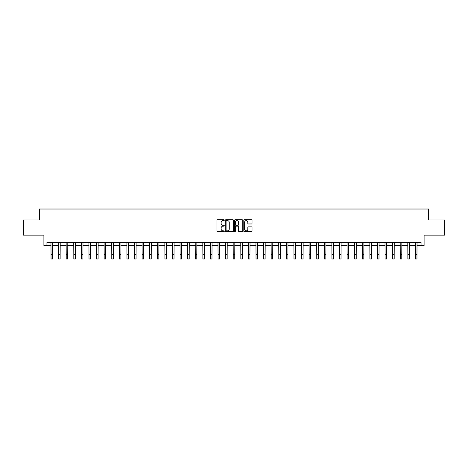 <?xml version="1.0" encoding="UTF-8"?>
<svg xmlns="http://www.w3.org/2000/svg" width="468" height="468" viewBox="0 0 468 468"><rect width="100%" height="100%" fill="white"/><g stroke="black" fill="none" stroke-linecap="round" stroke-linejoin="round"><path stroke-width="0.7" d="M224.283 220.182A0.415 0.415 0 0 0 223.868 219.761L217.532 219.761A0.597 0.597 0 0 0 216.936 220.358L216.936 231.093A0.597 0.597 0 0 0 217.532 231.689L223.868 231.689A0.415 0.415 0 0 0 224.283 231.268A0.415 0.415 0 0 0 223.868 230.853L223.043 230.853A1.907 1.907 0 0 1 221.136 228.946L221.136 228.051A1.907 1.907 0 0 1 223.043 226.143L223.868 226.143A0.415 0.415 0 0 0 224.283 225.722A0.415 0.415 0 0 0 223.868 225.307L223.043 225.307A1.907 1.907 0 0 1 221.136 223.4L221.136 222.505A1.907 1.907 0 0 1 223.043 220.598L223.868 220.598A0.415 0.415 0 0 0 224.283 220.182M251.421 223.967A0.597 0.597 0 0 0 252.018 223.371L252.018 220.358A0.597 0.597 0 0 0 251.421 219.761L244.39 219.761A0.597 0.597 0 0 0 243.793 220.358L243.793 231.093A0.597 0.597 0 0 0 244.39 231.689L251.421 231.689A0.597 0.597 0 0 0 252.018 231.093L252.018 227.454A0.597 0.597 0 0 0 251.421 226.857L248.414 226.857A0.597 0.597 0 0 0 247.818 227.454L247.818 229.256A1.597 1.597 0 0 1 246.221 230.853A1.597 1.597 0 0 1 244.629 229.256L244.629 222.195A1.597 1.597 0 0 1 246.221 220.598A1.597 1.597 0 0 1 247.818 222.195L247.818 223.371A0.597 0.597 0 0 0 248.414 223.967L251.421 223.967M46.935 245.466L46.935 242.43L421.065 242.43L421.065 245.466L424.102 245.466L424.102 235.141L444.6 235.141L444.6 219.954L428.659 219.954L428.659 209.02L39.341 209.02L39.341 219.954L23.4 219.954L23.4 235.141L43.898 235.141L43.898 245.466L51.035 245.466M233.479 220.358A0.597 0.597 0 0 0 232.883 219.761L225.845 219.761A0.597 0.597 0 0 0 225.254 220.358L225.254 231.093A0.597 0.597 0 0 0 225.845 231.689L232.883 231.689A0.597 0.597 0 0 0 233.479 231.093L233.479 220.358M235.117 219.761L242.155 219.761A0.597 0.597 0 0 1 242.746 220.358L242.746 231.093A0.597 0.597 0 0 1 242.155 231.689L239.142 231.689A0.597 0.597 0 0 1 238.545 231.093L238.545 226.74A0.597 0.597 0 0 0 237.949 226.143L235.954 226.143A0.597 0.597 0 0 0 235.357 226.74L235.357 231.268A0.415 0.415 0 0 1 234.942 231.689A0.415 0.415 0 0 1 234.521 231.268L234.521 220.358A0.597 0.597 0 0 1 235.117 219.761M52.551 245.466L58.629 245.466M60.144 245.466L66.216 245.466M67.737 245.466L73.809 245.466M75.33 245.466L81.403 245.466M82.918 245.466L88.996 245.466M90.511 245.466L96.583 245.466M98.104 245.466L104.177 245.466M105.698 245.466L111.77 245.466M113.291 245.466L119.363 245.466M120.879 245.466L126.957 245.466M128.472 245.466L134.544 245.466M136.065 245.466L142.137 245.466M143.658 245.466L149.731 245.466M151.246 245.466L157.324 245.466M158.839 245.466L164.911 245.466M166.432 245.466L172.505 245.466M174.026 245.466L180.098 245.466M181.613 245.466L187.691 245.466M189.207 245.466L195.279 245.466M196.8 245.466L202.872 245.466M204.393 245.466L210.465 245.466M211.981 245.466L218.059 245.466M219.574 245.466L225.646 245.466M227.167 245.466L233.239 245.466M234.76 245.466L240.833 245.466M242.354 245.466L248.426 245.466M249.941 245.466L256.019 245.466M257.535 245.466L263.607 245.466M265.128 245.466L271.2 245.466M272.721 245.466L278.793 245.466M280.309 245.466L286.387 245.466M287.902 245.466L293.974 245.466M295.495 245.466L301.567 245.466M303.089 245.466L309.161 245.466M310.676 245.466L316.754 245.466M318.269 245.466L324.342 245.466M325.863 245.466L331.935 245.466M333.456 245.466L339.528 245.466M341.043 245.466L347.121 245.466M348.637 245.466L354.709 245.466M356.23 245.466L362.302 245.466M363.823 245.466L369.895 245.466M371.416 245.466L377.489 245.466M379.004 245.466L385.082 245.466M386.597 245.466L392.67 245.466M394.191 245.466L400.263 245.466M401.784 245.466L407.856 245.466M409.371 245.466L415.449 245.466M416.965 245.466L421.065 245.466M226.506 220.598A0.415 0.415 0 0 0 226.085 221.013L226.085 230.437A0.415 0.415 0 0 0 226.506 230.853L227.366 230.853A1.907 1.907 0 0 0 229.273 228.946L229.273 222.505A1.907 1.907 0 0 0 227.366 220.598L226.506 220.598M238.545 222.224A1.597 1.597 0 0 0 236.948 220.627A1.597 1.597 0 0 0 235.357 222.224L235.357 224.71A0.597 0.597 0 0 0 235.954 225.307L237.949 225.307A0.597 0.597 0 0 0 238.545 224.71L238.545 222.224M50.965 242.43L51.035 254.422L52.551 254.422L52.627 242.43M51.035 254.422L51.035 258.979L52.551 258.979L52.551 254.422M58.553 242.43L58.629 254.422L60.144 254.422L60.22 242.43M58.629 254.422L58.629 258.979L60.144 258.979L60.144 254.422M66.146 242.43L66.216 254.422L67.737 254.422L67.807 242.43M66.216 254.422L66.216 258.979L67.737 258.979L67.737 254.422M73.739 242.43L73.809 254.422L75.33 254.422L75.401 242.43M73.809 254.422L73.809 258.979L75.33 258.979L75.33 254.422M81.333 242.43L81.403 254.422L82.918 254.422L82.994 242.43M81.403 254.422L81.403 258.979L82.918 258.979L82.918 254.422M88.92 242.43L88.996 254.422L90.511 254.422L90.587 242.43M88.996 254.422L88.996 258.979L90.511 258.979L90.511 254.422M96.513 242.43L96.583 254.422L98.104 254.422L98.175 242.43M96.583 254.422L96.583 258.979L98.104 258.979L98.104 254.422M104.107 242.43L104.177 254.422L105.698 254.422L105.768 242.43M104.177 254.422L104.177 258.979L105.698 258.979L105.698 254.422M111.7 242.43L111.77 254.422L113.291 254.422L113.361 242.43M111.77 254.422L111.77 258.979L113.291 258.979L113.291 254.422M119.287 242.43L119.363 254.422L120.879 254.422L120.955 242.43M119.363 254.422L119.363 258.979L120.879 258.979L120.879 254.422M126.881 242.43L126.957 254.422L128.472 254.422L128.542 242.43M126.957 254.422L126.957 258.979L128.472 258.979L128.472 254.422M134.474 242.43L134.544 254.422L136.065 254.422L136.135 242.43M134.544 254.422L134.544 258.979L136.065 258.979L136.065 254.422M142.067 242.43L142.137 254.422L143.658 254.422L143.729 242.43M142.137 254.422L142.137 258.979L143.658 258.979L143.658 254.422M149.655 242.43L149.731 254.422L151.246 254.422L151.322 242.43M149.731 254.422L149.731 258.979L151.246 258.979L151.246 254.422M157.248 242.43L157.324 254.422L158.839 254.422L158.909 242.43M157.324 254.422L157.324 258.979L158.839 258.979L158.839 254.422M164.841 242.43L164.911 254.422L166.432 254.422L166.503 242.43M164.911 254.422L164.911 258.979L166.432 258.979L166.432 254.422M172.435 242.43L172.505 254.422L174.026 254.422L174.096 242.43M172.505 254.422L172.505 258.979L174.026 258.979L174.026 254.422M180.028 242.43L180.098 254.422L181.613 254.422L181.689 242.43M180.098 254.422L180.098 258.979L181.613 258.979L181.613 254.422M187.615 242.43L187.691 254.422L189.207 254.422L189.283 242.43M187.691 254.422L187.691 258.979L189.207 258.979L189.207 254.422M195.209 242.43L195.279 254.422L196.8 254.422L196.87 242.43M195.279 254.422L195.279 258.979L196.8 258.979L196.8 254.422M202.802 242.43L202.872 254.422L204.393 254.422L204.463 242.43M202.872 254.422L202.872 258.979L204.393 258.979L204.393 254.422M210.395 242.43L210.465 254.422L211.981 254.422L212.057 242.43M210.465 254.422L210.465 258.979L211.981 258.979L211.981 254.422M217.983 242.43L218.059 254.422L219.574 254.422L219.65 242.43M218.059 254.422L218.059 258.979L219.574 258.979L219.574 254.422M225.576 242.43L225.646 254.422L227.167 254.422L227.237 242.43M225.646 254.422L225.646 258.979L227.167 258.979L227.167 254.422M233.169 242.43L233.239 254.422L234.76 254.422L234.831 242.43M233.239 254.422L233.239 258.979L234.76 258.979L234.76 254.422M240.763 242.43L240.833 254.422L242.354 254.422L242.424 242.43M240.833 254.422L240.833 258.979L242.354 258.979L242.354 254.422M248.35 242.43L248.426 254.422L249.941 254.422L250.017 242.43M248.426 254.422L248.426 258.979L249.941 258.979L249.941 254.422M255.943 242.43L256.019 254.422L257.535 254.422L257.605 242.43M256.019 254.422L256.019 258.979L257.535 258.979L257.535 254.422M263.537 242.43L263.607 254.422L265.128 254.422L265.198 242.43M263.607 254.422L263.607 258.979L265.128 258.979L265.128 254.422M271.13 242.43L271.2 254.422L272.721 254.422L272.791 242.43M271.2 254.422L271.2 258.979L272.721 258.979L272.721 254.422M278.717 242.43L278.793 254.422L280.309 254.422L280.385 242.43M278.793 254.422L278.793 258.979L280.309 258.979L280.309 254.422M286.311 242.43L286.387 254.422L287.902 254.422L287.972 242.43M286.387 254.422L286.387 258.979L287.902 258.979L287.902 254.422M293.904 242.43L293.974 254.422L295.495 254.422L295.565 242.43M293.974 254.422L293.974 258.979L295.495 258.979L295.495 254.422M301.497 242.43L301.567 254.422L303.089 254.422L303.159 242.43M301.567 254.422L301.567 258.979L303.089 258.979L303.089 254.422M309.091 242.43L309.161 254.422L310.676 254.422L310.752 242.43M309.161 254.422L309.161 258.979L310.676 258.979L310.676 254.422M316.678 242.43L316.754 254.422L318.269 254.422L318.345 242.43M316.754 254.422L316.754 258.979L318.269 258.979L318.269 254.422M324.271 242.43L324.342 254.422L325.863 254.422L325.933 242.43M324.342 254.422L324.342 258.979L325.863 258.979L325.863 254.422M331.865 242.43L331.935 254.422L333.456 254.422L333.526 242.43M331.935 254.422L331.935 258.979L333.456 258.979L333.456 254.422M339.458 242.43L339.528 254.422L341.043 254.422L341.119 242.43M339.528 254.422L339.528 258.979L341.043 258.979L341.043 254.422M347.045 242.43L347.121 254.422L348.637 254.422L348.713 242.43M347.121 254.422L347.121 258.979L348.637 258.979L348.637 254.422M354.639 242.43L354.709 254.422L356.23 254.422L356.3 242.43M354.709 254.422L354.709 258.979L356.23 258.979L356.23 254.422M362.232 242.43L362.302 254.422L363.823 254.422L363.893 242.43M362.302 254.422L362.302 258.979L363.823 258.979L363.823 254.422M369.825 242.43L369.895 254.422L371.416 254.422L371.487 242.43M369.895 254.422L369.895 258.979L371.416 258.979L371.416 254.422M377.413 242.43L377.489 254.422L379.004 254.422L379.08 242.43M377.489 254.422L377.489 258.979L379.004 258.979L379.004 254.422M385.006 242.43L385.082 254.422L386.597 254.422L386.667 242.43M385.082 254.422L385.082 258.979L386.597 258.979L386.597 254.422M392.599 242.43L392.67 254.422L394.191 254.422L394.261 242.43M392.67 254.422L392.67 258.979L394.191 258.979L394.191 254.422M400.193 242.43L400.263 254.422L401.784 254.422L401.854 242.43M400.263 254.422L400.263 258.979L401.784 258.979L401.784 254.422M407.78 242.43L407.856 254.422L409.371 254.422L409.447 242.43M407.856 254.422L407.856 258.979L409.371 258.979L409.371 254.422M415.373 242.43L415.449 254.422L416.965 254.422L417.035 242.43M415.449 254.422L415.449 258.979L416.965 258.979L416.965 254.422"/></g></svg>
